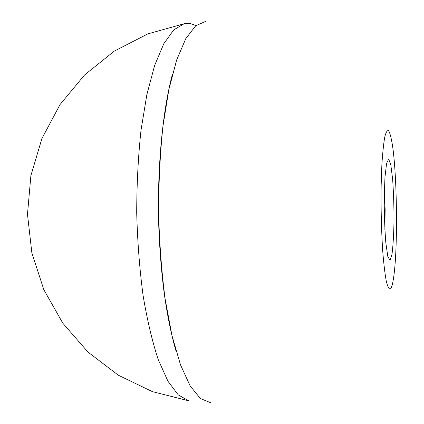 <?xml version="1.0" encoding="UTF-8"?>
<svg xmlns="http://www.w3.org/2000/svg" width="424" height="424" viewBox="0 0 424 424"><rect width="100%" height="100%" fill="white"/><g stroke="black" fill="none" stroke-linecap="round" stroke-linejoin="round"><path stroke-width="0.64" d="M390.382 289.02C391.871 287.557 393.143 282.289 394.193 273.215C397.844 242.894 397.007 176.4 392.598 146.179C391.4 138.569 390.117 133.459 388.744 130.846C387.361 129.898 386.036 131.944 384.764 136.989C383.577 143.784 382.607 153.165 381.854 165.132L381.155 185.452C380.858 208.491 381.388 230.423 382.734 251.252C383.736 263.664 384.907 273.575 386.243 280.99C387.626 286.672 389.004 289.348 390.382 289.02M205.815 21.317L195.697 25.785L185.802 38.605L176.66 59.985L168.858 89.538L162.954 126.167C160.108 153.552 158.656 182.378 158.608 212.647C159.419 242.904 161.592 271.689 165.127 298.989L171.948 335.458L180.492 364.81L190.169 385.951L200.382 398.518L210.606 402.731M184.069 23.771L147.902 33.867L114.263 51.134L84.567 74.979L60.091 104.495L41.928 138.516L30.888 175.631L27.481 214.295L31.858 252.858L43.826 289.687L62.842 323.236L88.049 352.132L118.333 375.219L152.396 391.638L188.807 400.823L178.34 394.967L168.005 381.335L158.311 359.828C152.322 341.723 147.245 320.295 143.089 295.539C139.618 269.309 137.493 241.77 136.708 212.922C136.767 184.058 138.203 156.477 141.012 130.168L146.852 94.674L154.612 65.519L163.765 43.773L173.755 29.887L184.069 23.771C188.049 22.896 191.955 23.548 195.777 25.716M384.87 229.702L385.14 209.589L384.372 189.915M390.006 260.331L391.999 254.262C393.096 245.692 393.769 234.339 394.023 220.199C393.997 205.497 393.525 191.791 392.619 179.082L390.833 164.936L388.686 159.138L386.582 163.33L384.96 177.237L384.213 198.273C384.234 214.528 384.769 229.363 385.819 242.777L387.796 256.43L390.006 260.331M175.87 350.516C171.248 334.642 167.369 315.594 164.226 293.376C161.836 275.743 159.615 250.335 158.767 225.966C156.954 168.143 162.737 110.092 172.436 74.253"/></g></svg>
